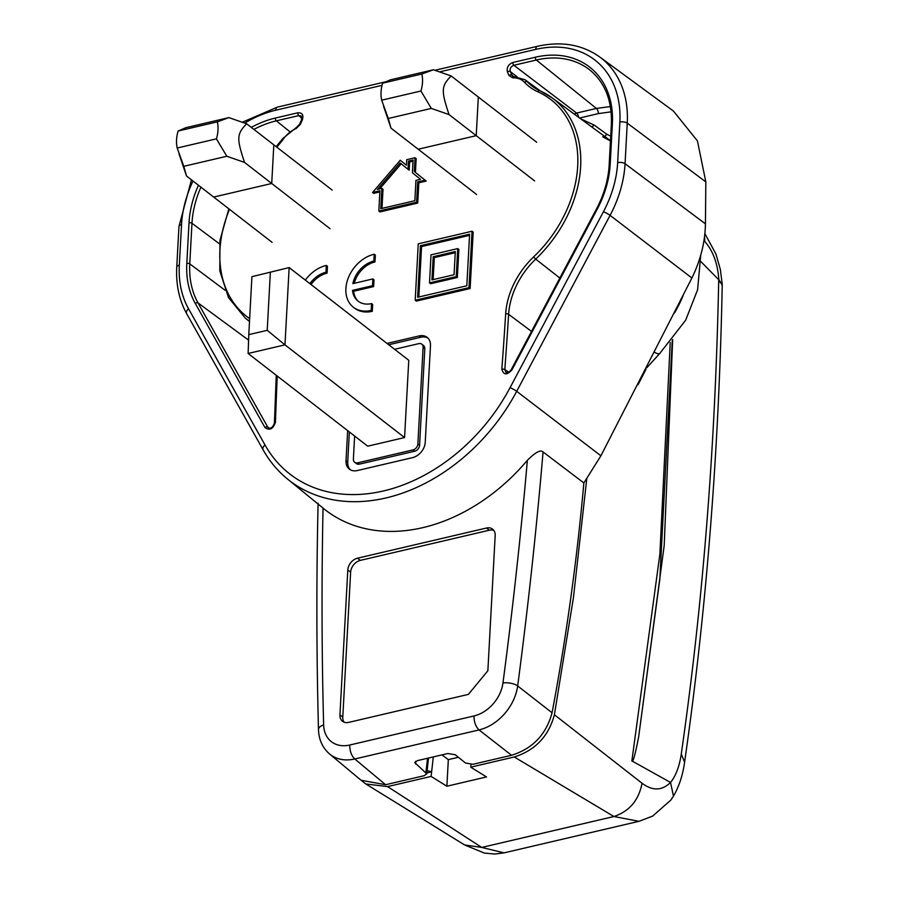 <?xml version="1.0" encoding="UTF-8"?>
<svg xmlns="http://www.w3.org/2000/svg" width="899" height="899" viewBox="0 0 899 899"><rect width="100%" height="100%" fill="white"/><g stroke="black" fill="none" stroke-linecap="round" stroke-linejoin="round"><path stroke-width="1.35" d="M510.036 387.694A5.416 0.809 28 0 1 516.7 391.312A171.226 128.287 127.8 0 1 386.019 497.945A171.226 128.287 127.8 0 1 287.41 478.953L323.539 508.508A172.451 129.209 -52.2 0 0 422.856 527.634A172.451 129.209 -52.2 0 0 527.365 460.31A5050.593 3784.127 127.8 0 1 502.968 682.959A32.476 24.329 127.8 0 1 473.998 715.952L349.733 745.024A32.476 24.34 127.8 0 1 323.64 724.92A5050.604 3784.138 127.8 0 1 323.044 508.104M357.532 558.189L486.471 528.028A10.867 8.136 -52.2 0 1 492.596 529.129A10.867 8.136 -52.2 0 1 495.18 535.557L487.865 670.766L468.39 694.388L348.632 722.403A10.833 8.113 -52.2 0 1 342.53 721.301A10.833 8.113 -52.2 0 1 339.946 714.896L347.801 570A10.833 8.113 -52.2 0 1 357.532 558.189L360.364 560.38L489.303 530.219A10.867 8.136 127.8 0 1 493.854 530.432M414.81 762.419L417.372 760.644L447.769 753.531L455.209 754.733L465.558 763.071L472.998 764.285L511.542 755.272C532.691 748.665 546.199 734.494 552.065 712.772C566.291 637.222 576.9 560.616 583.867 482.932L543.063 451.961C540.737 449.421 535.512 452.208 527.365 460.31M543.063 451.961A5062.685 3747.369 126.8 0 1 517.678 685.959C516.183 696.084 511.789 705.389 504.496 713.873C497.035 722.2 488.55 727.549 479.043 729.932L511.542 755.272M552.065 712.772L517.678 685.948A10.833 4.405 -172.5 0 0 502.968 682.97M583.867 482.932L600.903 455.793L691.893 278.005C700.602 260.182 705.119 242.134 705.434 223.851L625.052 163.73A110.251 82.607 127.8 0 1 610.084 215.355L516.7 391.312L600.903 455.793M347.655 430.621L346.014 460.794A14.081 10.552 -52.2 0 0 349.374 469.121A14.081 10.552 -52.2 0 0 357.308 470.559L412.585 457.625A14.081 10.552 -52.2 0 0 425.238 442.263L430.475 345.666A14.081 10.552 -52.2 0 0 427.115 337.339A14.081 10.552 -52.2 0 0 419.17 335.911L387.019 343.429M372.557 192.476L400.224 160.247L406.449 165.247L406.753 159.674L415.046 157.73L414.293 171.54L426.193 181.07L418.833 182.789L417.732 203.073L379.962 211.917L378.827 211.029L379.929 190.745L372.557 192.476L373.692 193.352L379.861 191.903M426.193 181.07L415.428 172.428L416.181 158.617L415.046 157.73M406.449 165.214L400.224 160.247M311.032 284.534A23.823 17.845 127.8 0 1 327.079 273.15L327.45 266.295L326.315 265.419L325.944 272.273A23.823 17.845 -52.2 0 0 309.897 283.657M358.679 301.581A23.823 17.845 127.8 0 1 353.633 291.265L373.647 286.579L374.006 279.825L372.871 278.937L372.512 285.702L373.647 286.579M354.273 283.297A23.823 17.845 127.8 0 1 374.973 261.946L375.344 255.091L374.22 254.215L373.838 261.07L374.973 261.946M371.175 310.436A31.51 23.61 127.8 0 1 353.386 307.233L354.521 308.11A31.51 23.61 -52.2 0 0 372.298 311.312L372.68 304.458L371.545 303.57L371.175 310.436L372.298 311.312M470.132 288.523L416.327 301.109L415.192 300.232L418.249 243.82L472.054 231.234L473.177 232.111L470.132 288.523L468.997 287.646L415.192 300.232M297.794 112.802C302.255 112.6 303.772 114.948 302.367 119.859L301.525 119.848L301.322 116.095L298.805 115.6A2.169 1.056 -103.2 0 1 297.794 112.802L275.352 118.05A96.047 71.965 -52.2 0 0 251.27 127.377M274.431 422.946A2.169 1 1.9 0 1 275.465 422.148C273.172 429.037 269.678 430.835 264.98 427.564A2.169 1.371 -29.3 0 1 267.745 427.092L268.543 427.958M525.117 79.809L512.655 76.246L510.239 71.549A2.169 1.326 -23.4 0 0 507.418 71.898C506.508 67.526 508.328 64.391 512.868 62.492A2.169 1.056 76.8 0 0 513.88 65.279C510.823 66.537 509.609 68.627 510.239 71.549L516.97 76.685M512.003 369.77L597.138 209.366L596.363 209.231L511.228 369.635L512.003 369.77C506.946 375.366 503.564 375.175 501.844 369.186A2.169 0.955 4.3 0 1 504.8 369.669L506.013 372.444M385.626 784.726L354.779 758.992C345.238 761.082 337.103 759.621 330.371 754.609A43.321 32.443 129.8 0 1 329.63 754.025L361.095 780.265L385.626 784.726L424.171 775.702L426.744 773.837L414.776 762.588M619.861 122.05A5.416 2.427 -176.9 0 1 627.255 123.141L705.827 181.901L697.433 140.918L673.441 111.06L599.7 56.952A110.251 82.607 127.8 0 1 627.255 123.141L625.052 163.719A5.416 2.427 3.1 0 0 617.658 162.64L619.861 122.062A104.846 78.55 127.8 0 0 535.737 49.389L439.566 71.886M705.827 181.901L705.434 223.851M332.203 190.105L273.824 144.851L271.723 183.497L213.692 197.072L272.082 242.325M330.113 228.751L271.723 183.497L213.692 197.072L186.498 175.99L179.07 154.044M476.582 194.487L391.009 128.152L388.289 118.477L431.318 108.408L449.039 114.578C440.971 90.282 441.229 86.259 451.129 75.943L536.703 142.267M534.613 180.913L476.234 135.659L418.192 149.234L476.234 135.659L478.324 97.013L476.234 135.659L449.039 114.578M388.716 344.755L420.878 337.226A14.081 10.552 127.8 0 1 427.924 338.058M350.262 469.728A14.081 10.552 127.8 0 1 347.722 462.12L349.351 431.936M354.678 462.277L356.375 463.592A5.416 4.057 -52.2 0 0 359.431 464.142L414.697 451.219A5.416 4.057 -52.2 0 0 419.575 445.308L424.8 348.711A5.416 4.057 -52.2 0 0 423.508 345.508L421.811 344.193A5.416 4.057 127.8 0 1 423.103 347.385L417.866 443.994A5.416 4.057 127.8 0 1 413.001 449.893L357.735 462.828A5.416 4.057 127.8 0 1 354.678 462.277A5.416 4.057 127.8 0 1 353.386 459.074L354.633 436.037M421.811 344.193A5.416 4.057 127.8 0 0 418.754 343.643L394.582 349.295M404.572 437.566L367.725 446.185L248.124 353.476L284.972 344.856L267.217 330.326L248.787 334.63L251.922 276.678L289.152 267.576L408.764 360.285L404.572 437.566L284.972 344.856L289.152 267.576L251.922 276.678M270.352 272.363L267.217 330.326M248.787 334.63L248.124 353.476M425.058 180.193L417.698 181.913L416.597 202.196L378.827 211.029M416.597 202.196L417.732 203.073M414.293 171.54L415.428 172.428M417.698 181.913L418.833 182.789M381.873 188.385L380.771 208.669L414.855 200.702L415.956 180.407L420.541 179.339L412.405 172.81L413.102 160L408.494 161.078L408.045 169.304L400.077 162.91L377.288 189.453L381.873 188.385L383.008 189.262L381.974 208.388M379.648 188.902L401.201 163.809M413.034 161.157L409.629 161.955L409.18 170.192L408.045 169.304M408.494 161.078L409.629 161.955M325.944 272.273L327.079 273.15M305.334 280.117A31.51 23.61 127.8 0 1 326.315 265.419M372.512 285.702L352.498 290.388A23.823 17.845 -52.2 0 0 358.094 301.154A23.823 17.845 -52.2 0 0 371.545 303.57M352.498 290.388L353.633 291.265M353.386 307.233A31.51 23.61 127.8 0 1 345.89 288.59A31.51 23.61 127.8 0 1 374.22 254.215M373.838 261.07A23.823 17.845 -52.2 0 0 352.869 283.623L372.871 278.937M472.054 231.234L468.997 287.646M469.615 234.178L420.429 245.685L417.63 297.277L466.817 285.77L469.615 234.178M469.548 235.347L421.564 246.573L418.822 296.996M420.429 245.685L421.564 246.573M457.355 277.488L430.643 283.736L429.508 282.859L431.026 254.844L457.737 248.596L458.872 249.472L457.355 277.488L456.22 276.611L429.508 282.859M457.737 248.596L456.22 276.611M455.31 251.551L433.194 256.721L431.936 279.904L454.051 274.734L455.31 251.551M455.242 252.709L434.329 257.597L433.138 279.623M433.194 256.721L434.329 257.597M527.23 81.685L525.027 79.764M574.495 114.274A4.326 3.147 127.3 0 1 575.821 113.341A4.326 3.147 127.3 0 1 576.607 113.06A4.326 2.113 -103.2 0 1 578.563 117.252M579.585 118.005L598.397 113.611A4.326 2.113 76.8 0 0 596.374 108.442L536.321 60.031L513.88 65.279L576.607 113.06L596.374 108.442L610.376 106.554M508.778 372.164L504.8 369.669A4937.387 3699.306 127.8 0 0 508.62 314.302A2.169 0.966 3.6 0 0 505.665 313.852A4935.229 3697.688 127.8 0 1 501.844 369.186M610.724 136.176L606.803 134.243L594.25 125.13L591.778 126.95M594.25 125.13L580.597 118.747M598.397 113.611L611.084 111.836M344.103 722.189A10.833 8.113 127.8 0 1 342.789 717.099L350.632 572.202A10.833 8.113 127.8 0 1 360.364 560.38M431.318 108.408L420.934 91.013L381.704 100.182A35.331 26.464 127.8 0 1 382.626 83.18L390.38 79.842L433.408 69.774L451.129 75.943M388.289 118.477L381.704 100.182M382.626 83.18L421.845 74.01A35.331 26.464 127.8 0 1 420.934 91.013M421.845 74.01L433.408 69.774M391.009 128.152L383.57 106.206M244.539 162.416C236.471 138.12 236.729 134.108 246.629 123.781L273.824 144.851L271.723 183.497L244.539 162.416L226.818 156.257L183.789 166.315L186.498 175.99M226.818 156.257L216.423 138.851L177.204 148.02A35.331 26.464 127.8 0 1 178.126 131.018L185.879 127.68L228.908 117.612L246.629 123.781M183.789 166.315L177.204 148.02M178.126 131.018L217.344 121.848A35.331 26.464 127.8 0 1 216.423 138.851M217.344 121.848L228.908 117.612M365.792 783.95L464.637 844.97L481.752 847.431L504.081 852.859L638.964 821.315L613.916 816.517L514.25 756.98L470.716 767.162L486.494 776.95L446.882 786.22L431.104 776.421L387.581 786.614L365.792 783.95L362.039 781.006M504.081 852.859L494.686 854.05L484.359 853.084L464.603 844.948M703.962 240.64L704.704 241.37C713.008 250.731 717.728 263.553 718.863 279.825L718.694 279.701A32.499 15.137 -100.9 0 1 718.683 281.218C715.368 446.174 702.894 603.746 681.285 753.935C679.442 766.364 675.868 775.859 670.542 782.445C662.001 790.805 652.505 791.075 642.055 783.243L554.391 714.761C548.626 736.27 535.253 750.339 514.25 756.98M673.463 796.166L670.542 782.445L631.873 760.914C632.817 763.172 635.076 755.227 638.627 737.068L664.192 545.536L672.677 339.575M387.581 786.614L481.752 847.431L613.916 816.517C629.379 811.347 638.751 800.267 642.055 783.243M586.744 478.909L573.438 597.655L554.391 714.761M471.02 764.521A3445.361 1676.388 -103.2 0 1 470.716 767.162M441.948 754.89L448.32 759.633L458.366 757.284M446.882 786.22L448.32 759.633M431.104 776.421A3445.361 1676.388 76.8 0 0 431.632 771.803L426.16 770.432M426.845 772.926L431.632 771.803A3445.159 1676.298 76.8 0 0 433.307 756.913M718.863 279.825L722.223 284.522M701.006 261.699L718.694 279.701M670.227 342.53L659.888 554.054L631.873 760.914M638.088 384.682L645.976 369.332M654.652 352.352A54.142 7.608 47 0 0 659.765 353.476L685.679 320.156L697.59 289.804L700.759 255.024M704.49 237.021A27.071 19.778 134.9 0 1 704.692 241.37M672.283 340.058L659.81 579.383L638.627 737.068M287.41 478.953L287.41 478.953C277.622 470.93 269.531 461.232 263.137 449.86A5.416 3.416 -29.3 0 1 265.025 445.005L188.543 308.795A104.846 78.55 127.8 0 1 179.328 265.183L181.531 224.593A104.846 78.55 127.8 0 1 192.993 181.025M617.658 162.64A104.846 78.55 127.8 0 1 603.431 211.737L510.048 387.694A165.809 124.231 127.8 0 1 383.491 490.955A165.809 124.231 127.8 0 1 265.025 445.005M244.753 123.118A104.846 78.55 127.8 0 1 275.779 110.206L382.03 85.349M276.746 147.121A71.437 53.524 -52.2 0 0 283.5 138.851A24.902 18.654 127.8 0 1 296.176 128.535L300.345 124.343L302.367 119.859M249.652 318.628A112.656 84.405 127.8 0 1 229.503 209.321M275.465 422.148A4935.229 3697.688 127.8 0 1 277.229 376.029M198.443 185.25A96.047 71.965 -52.2 0 0 189.015 222.851L186.812 263.429A96.047 71.965 -52.2 0 0 195.252 303.39L264.98 427.564M524.679 82.438A71.437 53.524 -52.2 0 0 537.759 91.754A2.169 1.416 -65.9 0 1 539.782 90.664L532.714 86.562A69.268 51.895 -52.2 0 1 527.264 81.719A2.169 1.427 137 0 0 524.679 82.438A24.902 18.654 127.8 0 0 512.812 77.853L508.991 75.527A2.169 1.326 -23.4 0 1 511.823 75.19L513.711 76.572M507.418 71.898L508.991 75.527M512.868 62.492L535.31 57.233A96.047 71.965 -52.2 0 1 612.376 123.804L610.185 164.393A96.047 71.965 -52.2 0 1 597.138 209.366M537.759 91.754A112.656 84.405 127.8 0 1 533.59 256.934A71.437 53.524 -52.2 0 0 505.665 313.852M188.543 308.795A5.416 3.416 150.7 0 0 186.655 313.639L263.137 449.86M427.542 758.262A3436.956 1672.297 -103.2 0 1 425.946 772.342M473.998 715.952C473.998 721.998 475.672 726.65 479.043 729.932L354.779 758.992C351.442 755.711 349.756 751.058 349.733 745.024M318.089 503.26C316.358 579.248 316.493 654.697 318.482 729.595A10.833 5.293 -1.5 0 1 323.64 724.92M318.482 729.595C318.819 739.675 322.539 747.822 329.63 754.025A43.321 32.443 129.8 0 1 329.63 754.014A43.321 32.443 129.8 0 1 329.203 753.654M415.743 761.251L415.596 764.004M691.893 278.005L610.084 215.355A5.416 0.809 -152 0 0 603.431 211.737M535.737 49.389A5.416 2.63 -103.2 0 1 537.344 46.321L434.902 70.279M385.716 81.787L277.386 107.127A5.416 2.63 76.8 0 0 275.779 110.206M181.531 224.593A5.416 2.427 -176.9 0 0 178.957 226.503L176.755 267.082A5.416 2.427 3.1 0 1 179.328 265.183M420.878 337.226L419.17 335.911M346.014 460.794L347.722 462.12M424.8 348.711L423.103 347.385M417.866 443.994L419.575 445.308M414.697 451.219L413.001 449.893M357.735 462.828L359.431 464.142M275.352 118.05A2.169 1.056 76.8 0 0 276.364 120.848A93.878 70.347 -52.2 0 0 253.878 129.4M200.904 187.161A93.878 70.347 -52.2 0 0 191.97 223.278A2.169 0.978 -176.9 0 0 189.015 222.851M301.963 118.297L298.805 115.6L276.364 120.848L289.579 131.501M219.502 243.854L191.97 223.278L189.768 263.868A93.878 70.347 -52.2 0 0 198.016 302.918A2.169 1.371 150.7 0 0 195.252 303.39M300.345 124.343L299.513 124.332L301.525 119.848M296.176 128.535A2.169 0.854 -113 0 1 296.456 127.422L299.513 124.332M283.5 138.851L282.882 138.457L296.456 127.422M249.517 321.258A114.825 86.034 127.8 0 1 245.236 318.044L249.495 321.527M269.385 428.216L267.745 427.092L198.016 302.918L248.596 340.137M186.812 263.429A2.169 0.978 3.1 0 1 189.768 263.868L225.02 290.208M512.812 77.853A2.169 1.214 -92.3 0 1 513.846 76.561M527.308 81.764L538.917 90.26M612.376 123.804A2.169 0.978 -176.9 0 0 611.354 124.568C612.219 101.081 605.241 83.045 590.385 70.448A93.878 70.347 -52.2 0 0 536.321 60.031A2.169 1.056 -103.2 0 1 535.31 57.233M596.363 209.231C604.027 194.656 608.297 179.957 609.151 165.158A2.169 0.978 3.1 0 1 610.185 164.393M531.511 331.416L508.62 314.302A69.268 51.895 -52.2 0 1 535.692 259.114L559.852 278.027M533.59 256.934L535.692 259.114A114.825 86.034 127.8 0 0 580.63 166.652A114.825 86.034 127.8 0 0 551.941 97.721L610.477 140.671M539.782 90.664A2.169 1.416 -65.9 0 1 539.951 90.765A114.825 86.034 127.8 0 1 551.941 97.721L539.782 90.664M532.714 86.562A69.268 51.895 -52.2 0 0 539.602 90.597M606.803 134.243L604.825 136.524M489.303 530.219L486.471 528.028M339.946 714.896L342.789 717.099M350.632 572.202L347.801 570M722.2 286.657A27.071 9.99 -178.9 0 0 722.223 286.32A27.071 9.99 -178.9 0 0 722.223 286.287A27.071 9.99 -178.9 0 0 718.683 281.218M681.285 753.935L684.589 762.228C682.869 774.893 679.194 786.142 673.565 795.997M674.508 312.976A113.701 85.191 -52.2 0 0 683.083 295.793M426.733 773.904L428.52 758.037M599.7 56.952C582.08 44.512 561.291 40.961 537.344 46.321M277.386 107.127L242.269 122.242M191.453 179.834L178.957 226.503M176.755 267.082C175.867 284.567 179.171 300.086 186.655 313.639M276.162 146.672L282.882 138.457M228.863 208.826L219.952 240.404L219.817 270.902L228.492 297.603L245.236 318.044M268.486 427.924C270.981 428.801 272.959 427.137 274.431 422.957L276.263 375.288M540.187 90.844L525.657 80.236M609.151 165.158L611.354 124.568M511.228 369.635C509.261 372.253 507.508 373.186 505.968 372.422M610.466 140.952L602.723 136.817M722.2 286.32C718.885 452.309 706.333 610.96 684.577 762.285M673.508 796.109L670.789 800.144L652.64 816.101L638.987 821.304M722.245 284.455L722.223 286.287M659.72 353.509L646.752 367.815M704.872 233.628L715.941 254.024L720.357 269.486L722.223 284.387"/></g></svg>
